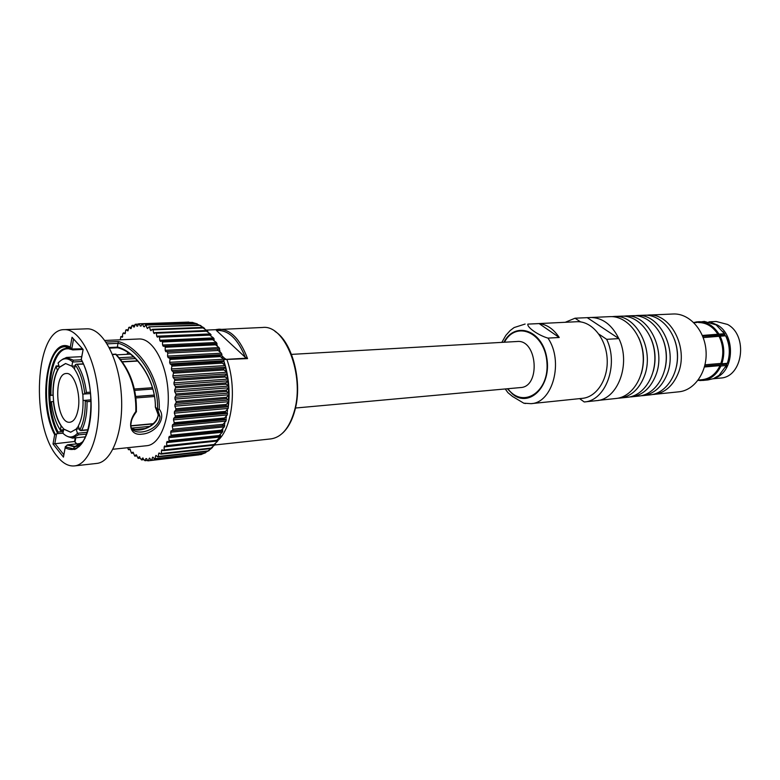 <?xml version="1.0" encoding="UTF-8"?>
<svg xmlns="http://www.w3.org/2000/svg" width="780" height="780" viewBox="0 0 780 780"><rect width="100%" height="100%" fill="white"/><g stroke="black" fill="none" stroke-linecap="round" stroke-linejoin="round"><path stroke-width="1.17" d="M504.436 342.225C516.136 319.936 545.054 332.641 546.926 362.456C549.461 392.213 522.727 409.042 507.877 388.723M295.464 408.028L520.465 387.572C540.92 386.997 537.371 339.066 517.052 341.503L291.496 354.383M646.23 315.198L673.189 313.999C689.12 313.121 704.593 329.989 706.017 350.688C707.655 371.368 694.834 390.322 678.941 391.804L652.109 394.582M648.112 315.052C670.498 312.751 689.023 347.987 678.073 373.61C672.847 385.973 664.823 392.925 653.991 394.456M725.615 335.77C729.865 344.74 730.441 353.925 727.331 363.305L727.691 362.661C730.655 353.691 730.1 344.906 726.043 336.326L725.615 335.77L703.209 337.594M702.361 335.459L724.464 333.694L724.903 334.25L724.006 334.971L702.712 336.287M724.464 333.694L716.157 324.909L704.359 321.428L693.956 322.764M696.579 322.637L696.832 321.857L698.773 321.76M702.4 380.357L700.518 380.552L700.167 379.889M702.146 380.016L702.712 380.455C710.726 379.411 716.8 374.585 720.925 365.986L720.252 365.781C716.147 374.312 710.122 379.06 702.146 380.016L702.292 379.675C710.092 378.661 715.991 373.981 720.008 365.625L704.457 366.98M704.701 366.073L725.839 364.231L726.814 364.845L719.111 375.316L713.495 378.631L708.025 379.928M725.654 367.156L726.814 364.845M719.433 336.404C723.606 345.257 724.172 354.315 721.13 363.577L721.802 363.782C724.913 354.354 724.337 345.13 720.076 336.112M721.802 363.782L727.331 363.305M726.453 365.498L720.925 365.986M698.002 380.338L700.518 380.552M696.832 321.857L693.722 322.53M700.177 380.084L698.831 380.016M694.561 322.735L696.559 322.364M705.003 364.786L720.886 363.421C723.889 354.276 723.333 345.335 719.209 336.59M718.926 334.025C713.69 325.865 706.982 321.75 698.802 321.701M698.529 322.208C706.563 322.267 713.144 326.303 718.283 334.318M718.058 334.503C712.988 326.586 706.485 322.598 698.548 322.54M724.903 334.25L723.011 331.51M724.523 334.561L725.234 335.79M726.931 363.344L726.394 364.591M715.211 377.861C734.38 371.748 735.94 334.952 717.317 324.987L711.116 322.452M725.907 364.279L726.297 363.392M724.61 335.829L724.074 334.922M713.125 378.778L720.408 378.056C742.765 377.403 748.566 335.546 727.565 324.451L716.216 321.487L708.913 321.848M642.886 395.635L650.237 394.856C666.159 393.373 678.99 373.99 677.313 352.804C675.85 331.607 660.309 314.32 644.348 315.208L636.958 315.51C659.344 313.199 677.917 348.777 666.968 374.624C661.742 387.094 653.718 394.105 642.886 395.635L640.965 395.762M676.553 366.103C678.356 357.142 677.713 348.368 674.612 339.768M631.576 396.835L639.064 396.045C654.986 394.563 667.817 375.014 666.13 353.632C664.658 332.241 649.087 314.788 633.116 315.676L625.589 315.988C647.995 313.657 666.598 349.577 655.658 375.658C650.442 388.245 642.408 395.304 631.576 396.835L629.616 396.962M665.038 368.716C667.417 358.537 666.676 348.592 662.825 338.881M635.037 315.676L636.958 315.51M620.061 398.063L627.685 397.254C643.617 395.782 656.438 376.058 654.742 354.481C653.25 332.885 637.66 315.266 621.679 316.154L614.016 316.475C636.422 314.125 655.073 350.395 644.134 376.711C638.927 389.405 630.893 396.523 620.061 398.063L618.062 398.19M653.289 371.183C656.263 359.902 655.444 348.894 650.851 338.159M623.639 316.154L625.589 315.988M598.396 400.364L616.093 398.482C632.034 397.01 644.846 377.12 643.13 355.339C641.628 333.538 626.018 315.744 610.038 316.641L575.035 318.211L580.583 321.916M641.326 373.561C644.894 361.238 644.007 349.245 638.664 337.574M612.037 316.641L614.016 316.475M598.913 334.142L606.684 339.329C619.027 364.835 605.582 400.969 584.22 401.963L596.388 400.666C617.76 399.662 631.225 363.86 618.901 338.598L618.784 338.52C611.812 324.529 602.297 317.509 590.226 317.47M618.901 338.598L606.684 339.329M587.369 317.762L618.784 338.52M596.388 400.666L584.21 401.963L579.618 398.629M565.344 322.247L575.035 318.211M539.126 323.602C546.965 324.49 553.663 329.111 559.231 337.486L547.96 338.11C538.366 335.38 526.773 327.229 527.855 324.11L539.126 323.602L559.231 337.486M505.664 389.552L507.877 392.613L512.499 396.454L523.77 403.182L525.515 403.523M527.855 324.11L576.791 321.731C591.386 320.873 605.69 337.574 607.103 358C608.712 378.417 597.022 397.04 582.455 398.336L531.005 403.66C552.727 402.987 563.94 361.325 547.96 338.11M83.129 349.489L72.043 337.272L83.109 349.508L81.169 359.629C97.763 387.28 91.806 448.685 73.125 448.822L65.247 446.755L65.14 447.798C76.284 453.307 84.415 445.282 89.544 423.745C93.493 403.221 89.885 375.258 81.305 359.444L83.05 349.918M72.062 337.331L73.505 338.92M54.668 434.733L55.458 434.558C39.517 405.659 45.952 345.394 65.579 346.749L70.892 348.143L70.288 347.139C47.882 334.308 36.709 401.719 54.668 434.733L53.02 443.966L63.453 457.129L65.149 447.827L63.716 455.666M53.02 443.966L74.558 441.48L76.781 443.878M63.872 454.75L54.873 443.42L56.56 433.963L55.458 434.558M65.247 446.755L67.831 444.776L81.013 443.518M70.892 348.143L71.76 349.011L73.554 338.978M82.456 348.787L71.76 349.011M107.153 343.844L118.014 343.356L117.302 347.139L109.249 347.519M72.013 349.284L72.686 349.918L83.002 349.391M72.384 349.752L67.353 348.445C48.428 347.081 42.12 405.044 57.466 432.998L56.901 433.66L62.858 433.231C65.072 435.347 67.489 436.712 70.132 437.327L72.452 438.116L78.497 434.84L77.473 433.28C72.852 438.253 67.977 438.223 62.868 433.192M57.154 456.319C30.244 425.188 34.934 328.682 64.321 329.648C79.531 328.624 95.774 358.868 98.397 395.635C101.215 432.393 89.603 464.695 74.402 465.923C68.396 466.44 62.654 463.242 57.154 456.319M112.564 354.647L115.966 354.296C130.192 369.671 136.997 388.742 136.383 411.508M115.801 354.481C129.695 369.935 136.373 388.957 135.817 411.577L136.383 411.528M135.817 411.577C126.896 423.228 129.763 436.108 142.233 434.119C154.976 433.251 167.056 418.88 159.247 409.139L157.414 409.266L160.046 416.764C159.071 432.89 127.218 438.418 131.167 422.672C131.264 419.981 133.029 416.296 136.471 411.606M118.014 343.356L118.394 341.552L106.051 342.098M118.043 343.161L118.053 343.171C139.23 349.06 158.905 380.854 157.521 409.363M159.247 409.139C160.466 379.509 139.981 347.022 118.394 341.552M132.015 428.454C138.323 433.475 158.33 426.163 158.155 414.677L155.298 406.985L157.414 409.266M155.405 407.092C155.766 380.63 137.085 352.014 117.322 346.944M67.723 346.964L68.026 346.261M64.321 329.648L86.765 328.828C102.258 327.805 118.706 357.649 121.29 393.939C124.069 430.219 112.193 462.16 96.73 463.427L74.402 465.923M104.91 340.46L138.996 338.988C152.188 338.081 165.964 361.784 168.002 390.488C170.216 419.182 160.076 444.649 146.884 445.702L112.963 449.251M75.241 364.865C80.174 371.787 83.353 381.498 84.786 393.988L82.631 394.085C81.364 383.468 78.643 375.141 74.461 369.125L75.241 364.865L76.177 364.26L83.382 364.104M84.786 393.988L86.404 392.457C84.903 380.64 81.832 371.299 77.21 364.445M84.737 393.988L90.607 393.569L84.737 393.988M151.944 424.008L152.197 424.729M59.602 361.462L58.11 363.207C62.517 357.767 67.353 357.328 72.628 361.901L73.427 360.185L66.485 357.435L64.311 358.566C63.502 358.244 57.749 362.758 58.1 363.168L59.397 367.214L65.579 363.509L71.867 366.171L72.608 362.017L82.154 361.491M74.519 368.852L71.867 366.171M72.101 366.151L75.036 365.986M59.397 367.214L57.554 370.481C54.415 376.906 52.962 385.223 53.176 395.431L50.934 395.05M56.023 366.473C52.338 373.922 50.641 383.604 50.953 395.538C50.651 383.614 52.348 373.942 56.033 366.502L56.053 365.995L58.958 365.83M56.033 366.502L59.143 366.424M57.554 370.481L56.062 366.6M60.801 430.248L60.352 430.082C55.682 423.014 52.689 413.536 51.373 401.651L51.412 402.11M60.343 430.111C55.672 423.023 52.679 413.536 51.363 401.661L53.596 401.554C54.766 411.733 57.34 419.874 61.328 425.987L63.843 429.078L62.887 433.085M63.492 429.702L60.352 430.082M60.372 429.985L61.084 426.017C57.106 419.894 54.532 411.752 53.352 401.573M87.204 432.256L77.473 433.28M77.434 433.173L76.138 429.107L70.658 432.237L63.609 429.098M91.045 399.935L85.166 400.384L87.038 401.7L91.094 401.388M85.225 400.394C85.478 412.922 83.635 422.838 79.667 430.121L81.676 430.297C85.342 423.101 87.136 413.575 87.038 401.7M79.667 430.121L78.322 425.948C81.666 419.63 83.245 411.138 83.06 400.462L82.875 394.075M155.357 407.043C155.776 380.416 136.412 351.839 117.37 347.695L118.453 347.997M157.94 409.451L158.272 410.436M117.37 347.695L117.302 347.139M57.466 432.998L58.081 432.061C43.319 404.313 49.423 348.241 67.811 348.777L65.579 346.749L66.485 346.232L70.317 347.236M155.405 406.468L155.308 406.985M245.31 357.328L247.543 358.615C240.23 339.241 230.734 329.433 219.034 329.189L216.206 329.55L216.47 330.525C228.033 329.589 237.647 338.53 245.31 357.328L216.47 330.525M223.489 359.073L224.601 358.351L221.881 355.768M223.626 359.551L247.543 358.615M210.688 334.444L210.366 333.928L156.741 336.19L157.375 337.155L158.915 336.502L159.471 337.282L209.684 335.127L213.457 337.906L159.754 340.294L160.417 341.406L161.938 341.084L162.454 341.981L212.735 339.69L216.352 342.478L162.581 345.023L163.244 346.271L217.025 343.678L216.352 342.478M211.136 334.844L209.108 334.366L158.915 336.502M214.003 338.832L213.457 337.906M214.178 338.969L161.938 341.084M217.025 343.678L163.244 346.271M219.638 348.913L219.024 347.587L165.194 350.317L165.799 351.683L219.638 348.913L165.799 351.683M221.968 354.637L221.422 353.194L167.554 356.109L168.09 357.591L221.968 354.637L220.018 355.465L169.601 358.254L168.09 357.591M224.006 360.75L223.538 359.229L169.63 362.329L170.089 363.909L224.006 360.75L222.027 361.92L171.58 364.904L170.089 363.909M225.713 367.214L225.322 365.606L171.395 368.93L171.775 370.588L225.713 367.214L223.684 368.686L173.228 371.885L171.775 370.588M227.068 373.922L226.775 372.265L172.828 375.804L173.131 377.52L227.068 373.922L224.981 375.706L174.515 379.119L173.131 377.52M228.062 380.815L227.857 379.119L173.911 382.882L174.125 384.637L228.062 380.815L225.898 382.873L175.432 386.51L174.125 384.637M228.676 387.796L228.559 386.09L174.632 390.078L174.749 391.843L228.676 387.796L226.415 390.117L175.968 393.968L174.749 391.843M228.901 394.787L228.881 393.081L174.974 397.303L174.993 399.058L228.901 394.787L226.531 397.342L176.114 401.407L174.993 399.058M228.735 401.69L228.803 400.013L174.934 404.459L174.866 406.185L228.735 401.69L226.249 404.459L175.87 408.74L174.866 406.185M228.179 408.437L228.345 406.809L174.515 411.469L174.359 413.147L228.179 408.437L225.566 411.382L175.237 415.867L174.359 413.147M227.243 414.94L227.506 413.38L173.735 418.246L173.492 419.854L227.243 414.94L224.494 418.022L174.223 422.702L173.492 419.854M226.141 420.196L226.297 419.65L172.595 424.7L172.253 426.221L225.947 421.122L226.141 420.196M225.947 421.122L223.051 424.31L172.848 429.166L172.253 426.221M224.309 426.904L224.737 425.539L171.103 430.765L170.684 432.178L224.309 426.904L221.257 430.17L171.122 435.191L170.684 432.178M222.339 432.237L222.836 430.979L169.289 436.371L168.802 437.668L222.339 432.237L219.131 435.532L169.084 440.7L168.802 437.668M169.084 440.7L168.685 441.636L167.115 441.451L166.618 442.601L220.067 437.034L220.428 436.147M220.067 437.034L216.703 440.329L166.745 445.624L166.618 442.601M166.745 445.624L166.296 446.452L164.668 445.936L164.171 446.95L217.708 440.837M217.522 441.265L214.012 444.522L164.141 449.923L164.171 446.95M164.141 449.923L163.644 450.635L161.977 449.767L161.499 450.665L163.342 450.46M214.705 444.961L211.078 448.071L161.314 453.55L161.499 450.665M161.314 453.55L160.778 454.135L159.081 452.936L158.623 453.697L160.017 453.541M211.38 448.471L207.948 450.928L158.281 456.476L158.623 453.697M158.281 456.476L157.716 456.924L156.019 455.383L155.571 456.027L156.702 455.9M208.046 450.908L204.653 453.073L155.093 458.659L155.571 456.027M155.093 458.659L154.508 458.981L152.812 457.109L152.402 457.645L153.358 457.538M203.668 453.433L201.24 454.496L151.788 460.102L152.402 457.645M151.788 460.102L151.184 460.278L149.516 458.094L149.146 458.523L149.984 458.425M198.958 454.867L148.405 460.785L149.146 458.523M148.405 460.785L147.781 460.834L146.64 458.708L145.821 458.679L146.572 458.591M147.566 460.424L144.963 460.717L145.821 458.679M144.963 460.717L142.486 458.104L143.14 458.035M143.9 459.644L141.521 459.907L142.486 458.104M141.521 459.907L139.172 456.827L139.718 456.768M140.322 458.133L138.118 458.377L139.172 456.827M138.118 458.377L136.354 454.808M136.861 455.91L134.774 456.144L135.915 454.857M134.774 456.144L133.068 452.205M133.526 453.024L131.537 453.238L132.736 452.234M131.537 453.238L129.899 448.968M130.328 449.504L128.427 449.699L129.685 448.988M122.401 337.214L120.803 336.628L120.335 339.787M122.148 337.223L122.928 333.479L125.444 332.758M125.112 333.703L125.726 330.184L128.378 329.569M128.027 330.808L128.72 327.532L131.537 327.044M131.108 328.555L130.533 328.575L131.284 328.127L131.878 325.572L134.901 325.211M134.335 326.986L133.663 327.005L134.443 326.732L135.164 324.334L138.46 324.09M137.68 326.118L136.909 326.147L137.709 326.04L138.557 323.817L190.564 322.374M138.626 323.817L188.272 322.101L138.694 323.817M141.102 325.972L140.224 326.001L141.043 326.079L142.018 324.07L192.416 322.452L195.195 323.31M192.845 322.471L142.018 324.07M144.593 326.557L143.588 326.586L144.417 326.84L145.499 325.065L196.004 323.554L199.826 325.397M196.999 323.671L145.499 325.065M148.161 327.873L146.962 327.912L147.508 328.517L148.98 326.83L199.563 325.387L203.414 327.483M200.928 325.63L198.919 325.006L148.98 326.83M151.798 329.911L150.306 329.969L150.881 330.681L152.393 329.335L153.007 329.872L203.053 327.941L206.875 330.593M204.575 328.263L202.429 327.434L152.393 329.335M155.6 332.651L153.572 332.728L154.186 333.577L155.717 332.572L156.312 333.226L206.447 331.198L210.366 333.928M207.928 331.344L205.842 330.564L155.717 332.572M150.306 329.969L149.594 327.229M146.962 327.912L146.133 325.328M143.588 326.586L142.652 324.188M140.224 326.001L139.181 323.807M136.909 326.147L135.778 324.188M133.663 327.005L132.464 325.299M130.533 328.575L129.275 327.132M127.559 330.827L126.253 329.657M124.751 333.723L123.415 332.836M120.803 336.628L122.743 336.55M127.696 447.71L128.427 449.699M151.184 460.278L201.474 454.457M154.508 458.981L205.501 452.868M157.716 456.924L207.363 451.366L209.186 450.538M160.778 454.135L210.522 448.636L212.511 447.544M163.644 450.635L213.496 445.214L215.446 444.054M166.296 446.452L216.236 441.139L218.166 440.29M168.685 441.636L220.643 435.913M171.103 430.765L224.737 425.539M172.595 424.7L173.999 423.901L224.26 419.191L226.297 419.65M173.735 418.246L175.081 417.125L225.4 412.61L227.506 413.38M174.515 411.469L175.783 410.046L226.151 405.727L228.345 406.809M174.934 404.459L176.105 402.753L226.512 398.639L228.803 400.013M174.974 397.303L176.026 395.323L226.463 391.433L228.881 393.081M174.632 390.078L175.559 387.855L226.024 384.179L228.559 386.09M173.911 382.882L174.71 380.445L225.176 376.994L227.857 379.119M172.828 375.804L173.482 373.181L223.948 369.944L226.775 372.265M171.395 368.93L171.902 366.142L222.349 363.119L225.322 365.606M169.63 362.329L169.982 359.434L220.399 356.606L223.538 359.229M167.554 356.109L167.749 353.116L218.127 350.483L221.422 353.194M165.194 350.317L165.224 347.276L215.563 344.819L219.024 347.587M162.581 345.023L162.454 341.981M159.754 340.294L159.471 337.282M156.741 336.19L156.312 333.226M164.746 346.281L165.224 347.276M167.31 352.024L167.749 353.116M169.601 358.254L169.982 359.434M171.58 364.904L171.902 366.142M173.228 371.885L173.482 373.181M174.515 379.119L174.71 380.445M175.432 386.51L175.559 387.855M175.968 393.968L176.026 395.323M176.114 401.407L176.105 402.753M175.87 408.74L175.783 410.046M175.237 415.867L175.081 417.125M174.223 422.702L173.999 423.901M172.848 429.166L172.555 430.297M171.122 435.191L170.781 436.225M153.572 332.728L153.007 329.872M83.304 400.452L91.045 399.857M135.857 396.454L154.186 395.06M85.166 400.384L83.06 400.462M76.138 429.107L78.4 426.212M76.372 429.088L79.248 428.825M53.176 395.431L53.596 401.554M63.843 429.078L70.785 432.227M52.942 395.45C52.728 385.242 54.181 376.915 57.31 370.5M65.695 363.509L59.641 367.204M78.039 409.841C81.286 394.261 74.09 372.245 66.349 373.513C52.611 373.337 56.394 424.437 69.947 422.233C73.768 421.639 76.469 417.505 78.039 409.841M503.919 342.254C514.839 320.863 542.188 329.726 546.741 357.649C551.928 385.437 529.844 408.203 512.801 394.3L507.361 388.762M216.07 329.638L262.743 327.464C284.934 324.519 304.834 374.839 294.479 410.631C289.555 427.801 281.726 437.219 270.982 438.886L214.685 445M217.854 440.563C232.343 427.976 237.101 388.05 227.019 359.804L224.601 358.351M72.043 337.272L70.288 347.139M75.241 437.843L74.558 441.48L76.537 443.908M78.37 446.15L78.877 446.774M122.304 361.92L137.806 361.052M152.431 387.719L134.462 389.005M90.46 392.165L86.404 392.457M134.774 390.361L152.812 389.054L134.774 390.361M128.934 354.208L129.412 353.525M133.702 356.967L119.087 357.747M81.247 359.765L73.427 360.185M120.432 359.414L135.437 358.595M150.267 426.338L131.82 428.064M78.497 434.84L86.551 434.08M134.501 429.526L145.07 428.532M154.206 395.138L135.866 396.532M136.051 397.927L154.45 396.513M153.894 423.618L131.167 425.724M87.994 429.712L81.676 430.297M157.97 416.188L156.78 419.484M127.988 352.55L126.838 354.315M83.284 441.441L75.046 446.482L68.347 444.785M63.151 431.594L58.081 432.061M109.561 348.124L117.39 347.744M67.119 444.98L74.636 446.891C78.605 446.277 82.105 443.313 85.127 438.009M226.736 359.327L246.714 358.176M206.739 330.057L216.041 329.686M223.938 361.257L225.089 364.913M225.673 367.048C229.018 380.104 229.895 393.276 228.335 406.555M205.842 330.564L206.447 331.198M209.108 334.366L209.684 335.127M212.199 338.812L212.735 339.69M215.075 343.853L215.563 344.819M217.688 349.421L218.127 350.483M220.018 355.465L220.399 356.606M222.027 361.92L222.349 363.119M223.684 368.686L223.948 369.944M224.981 375.706L225.176 376.994M225.898 382.873L226.024 384.179M226.415 390.117L226.463 391.433M226.531 397.342L226.512 398.639M226.249 404.459L226.151 405.727M225.566 411.382L225.4 412.61M224.494 418.022L224.26 419.191M223.051 424.31L222.749 425.412M221.257 430.17L220.896 431.174M219.131 435.532L218.712 436.439M216.703 440.329L216.236 441.139M214.012 444.522L213.496 445.214M211.078 448.071L210.522 448.636M207.948 450.928L207.363 451.366M204.653 453.073L204.048 453.385M201.24 454.496L200.616 454.672M188.272 322.101L188.848 322.091M191.773 322.335L192.416 322.452M195.351 323.3L196.004 323.554M202.429 327.434L203.053 327.941M198.919 325.006L199.563 325.387M702.712 380.455L708.25 379.909M698.197 380.075L702.292 379.675M525.115 324.041L514.088 327.571L510.1 330.613L505.83 335.39L501.833 342.371M505.274 388.957L507.887 392.603M523.77 403.182L531.005 403.66M275.008 331.412C292.354 341.884 302.825 381.966 294.947 410.124C292.217 420.371 288.073 428.054 282.535 433.173M81.295 359.453C89.68 374.917 93.356 402.041 89.768 422.448C86.609 444.122 73.651 451.064 74.1 449.202L73.125 448.822L75.046 446.482L79.716 446.014M115.996 354.139L112.427 354.325M157.628 409.402L160.046 416.764M75.787 437.794L75.094 441.499M78.614 446.121L79.034 446.638M160.046 416.715L158.165 414.677M137.611 360.838L122.148 361.696M83.275 363.87L76.177 364.26M63.385 430.287L60.43 430.56M80.72 430.609L87.925 429.936M131.196 425.929L153.221 423.891M81.081 443.45L67.84 444.776M117.448 347.773L109.57 348.153M83.031 349.421L72.706 349.918M132.795 428.941C139.074 430.394 144.836 429.478 150.072 426.192C155.269 422.555 157.96 418.665 158.165 414.521M224.825 423.423L224.25 425.334M222.817 429.488L222.212 431.038M220.389 435.074L219.931 435.981M213.486 339.007L214.149 339.992M216.44 343.775L217.288 345.316M219.219 349.245L220.057 351.146M221.656 355.163L222.456 357.386M223.753 361.452L224.455 363.958M225.478 368.053L226.073 370.793M226.834 374.907L227.272 377.803M227.789 381.937L228.072 384.91M228.355 389.064L228.462 392.038M228.501 396.211L228.433 399.116M228.218 403.299L227.994 406.048M227.516 410.251L227.146 412.776M226.385 416.988L225.898 419.221M72.452 438.116L85.391 436.868M66.485 357.435L81.812 356.645M116.503 354.851L130.25 354.139"/></g></svg>
